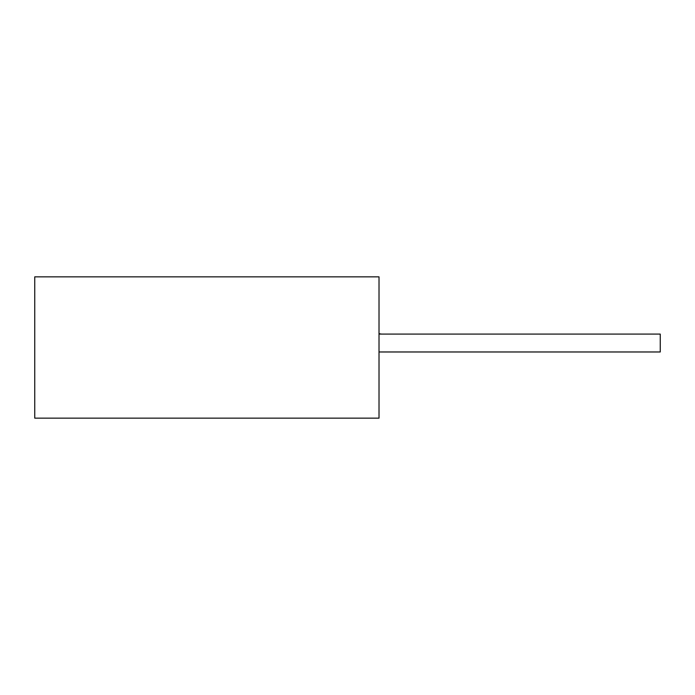 <?xml version="1.0" encoding="UTF-8"?>
<svg xmlns="http://www.w3.org/2000/svg" width="695" height="695" viewBox="0 0 695 695"><rect width="100%" height="100%" fill="white"/><g stroke="black" fill="none" stroke-linecap="round" stroke-linejoin="round"><path stroke-width="1.04" d="M382.137 334.087A8.939 8.939 0 0 1 379.018 333.531M379.018 276.853L379.018 418.147L34.75 418.147L34.75 276.853L379.018 276.853M379.018 351.974L660.25 351.974L660.25 334.087L379.018 334.087"/></g></svg>

